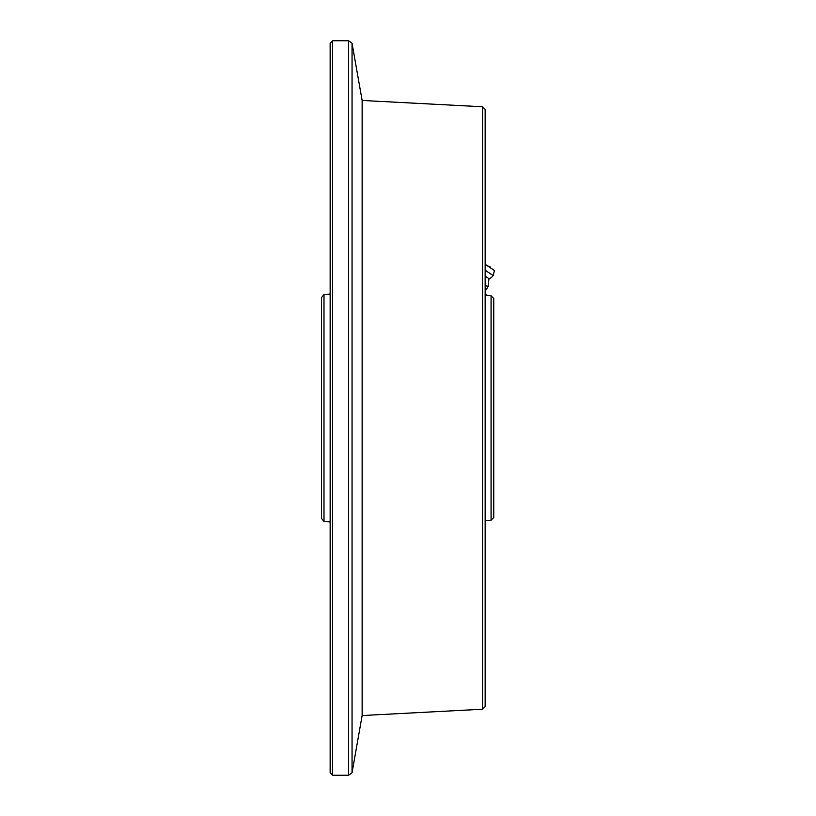 <?xml version="1.0" encoding="UTF-8"?>
<svg xmlns="http://www.w3.org/2000/svg" width="816" height="816" viewBox="0 0 816 816"><rect width="100%" height="100%" fill="white"/><g stroke="black" fill="none" stroke-linecap="round" stroke-linejoin="round"><path stroke-width="1.22" d="M485.153 295.514L487.611 295.514L485.153 293.872M482.562 106.774L485.153 109.375L485.153 706.625L482.562 709.226L482.562 106.774L362.141 100.46L352.043 43.228L352.043 772.772L348.585 775.2L348.585 40.8L332.612 40.8L332.612 775.2L348.585 775.2M482.562 709.226L362.141 715.54L362.141 100.46M332.612 775.2L330.154 772.742L330.154 43.258L332.612 40.8M323.993 521.383L321.545 518.466L321.545 297.534L323.993 294.617L323.993 521.383L330.154 521.924M491.069 295.82L493.762 298.513L493.762 517.487L491.069 520.18L491.069 295.82L487.611 295.514M485.153 276.134L488.998 278.695L487.968 286.885L485.153 285.008M485.153 270.218L493.16 275.553A7.874 7.874 0 0 1 488.988 278.695M493.16 275.553L494.455 270.504L485.153 264.302M362.141 715.54L352.043 772.772M352.043 43.228L348.585 40.8M323.993 294.617L330.154 294.076M491.069 520.18L485.153 520.7M487.968 286.885L485.153 291.098M490.691 267.995A2.458 2.458 0 0 0 487.988 266.189"/></g></svg>
